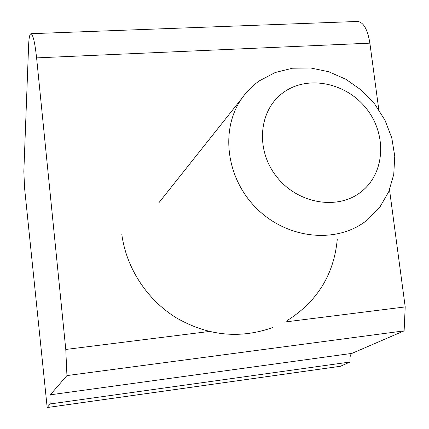 <?xml version="1.0" encoding="UTF-8"?>
<svg xmlns="http://www.w3.org/2000/svg" width="429" height="429" viewBox="0 0 429 429"><rect width="100%" height="100%" fill="white"/><g stroke="black" fill="none" stroke-linecap="round" stroke-linejoin="round"><path stroke-width="0.64" d="M50.214 403.941C49.769 398.847 49.796 395.806 50.29 394.814L66.935 375.584L65.782 349.458L36.599 57.877C34.958 42.9 33.113 34.835 31.06 33.693C29.751 33.8 28.936 37.688 28.614 45.356L23.842 171.386L24.582 188.181L47.179 407.55L50.214 403.941L350.091 362.006C349.656 357.336 350.262 354.467 351.898 353.394L404.118 330.861L405.207 306.912L389.521 189.79M340.39 366.286L350.091 362.006M378.786 109.658L369.878 43.157C367.653 29.58 363.615 22.346 357.775 21.45L357.234 21.471M65.782 349.458L210.478 331.322M284.54 322.04L405.207 306.912M47.179 407.55L340.417 366.286M66.935 375.584L404.118 330.861M283.826 92.192C259.078 109.245 254.901 148.954 276.26 176.239C297.249 203.791 337.72 210.725 361.261 191.747C385.124 173.171 387.049 134.636 366.607 108.869C346.503 82.845 308.279 74.732 283.826 92.192M367.562 219.777L365.454 221.402C335.521 244.01 286.91 238.867 256.499 208.328C225.858 178.024 220.034 128.92 241.924 98.295C246.809 91.366 252.686 85.516 259.556 80.732L275.182 72.517L292.492 68.222L310.634 67.986L328.737 71.75L345.967 79.306L361.54 90.262L374.748 104.108L384.99 120.222L391.774 137.859L394.76 156.226L393.752 174.464L388.738 191.699L379.89 207.073L367.562 219.777M47.206 407.534L340.497 366.264M36.599 57.877L369.878 43.157M50.29 394.814L351.898 353.394M31.06 33.693L357.775 21.45M158.961 202.654L241.924 98.295M287.5 320.35C317.481 301.308 334.078 274.206 337.301 239.044M272.678 327.536C239.929 339.151 207.792 335.907 176.265 317.803C147.013 299.732 126.41 268.195 121.831 234.599"/></g></svg>
